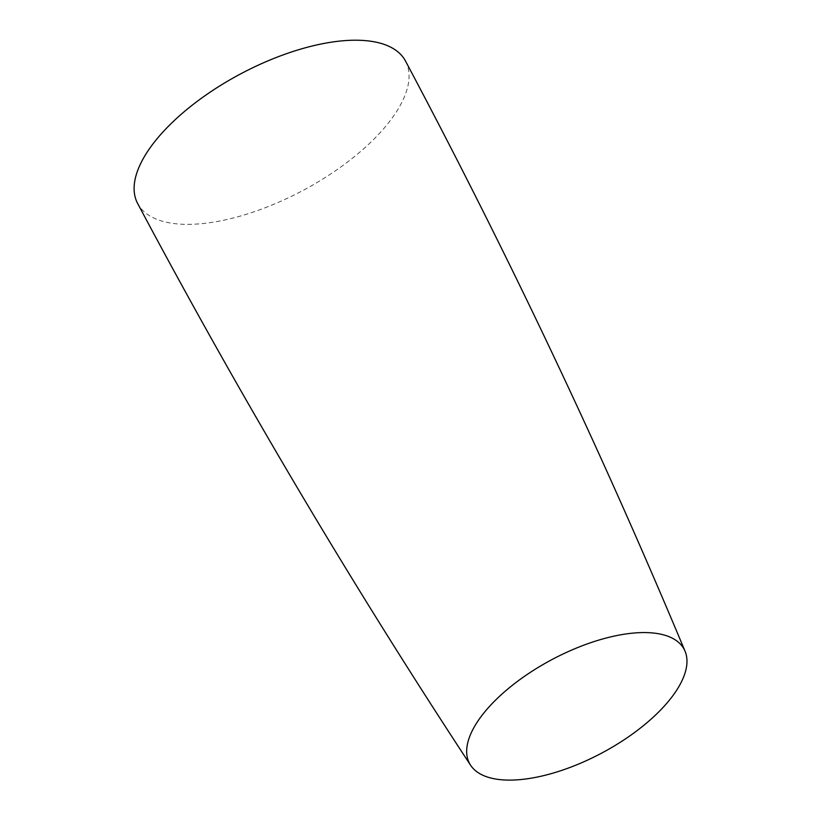 <?xml version="1.0" encoding="UTF-8"?>
<svg xmlns="http://www.w3.org/2000/svg" width="821" height="821" viewBox="0 0 821 821"><rect width="100%" height="100%" fill="white"/><g stroke="black" fill="none" stroke-linecap="round" stroke-linejoin="round"><path stroke-width="0.62" stroke-dasharray="4.11 3.08" d="M405.523 61.072A151.69 66.101 -28 0 1 374.663 138.4A151.69 66.101 -28 0 1 180.61 224.154A151.69 66.101 -28 0 1 137.651 203.495"/><path stroke-width="1.23" d="M470.597 765.244C351.029 583.29 240.04 396.04 137.651 203.495A151.69 66.101 -28 0 1 168.51 126.167A151.69 66.101 -28 0 1 305.299 47.803A151.69 66.101 -28 0 1 405.523 61.072C507.891 253.627 601.075 450.339 685.053 651.217A121.539 52.965 -28 0 1 659.407 711.243A121.539 52.965 -28 0 1 503.93 779.95A121.539 52.965 -28 0 1 470.597 765.244A121.539 52.965 -28 0 1 494.232 701.442A121.539 52.965 -28 0 1 605.99 638.071A121.539 52.965 -28 0 1 685.053 651.217"/></g></svg>
